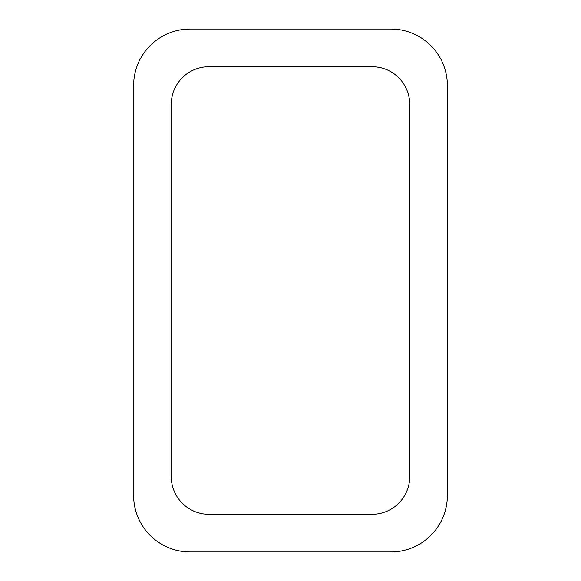 <?xml version="1.0" encoding="UTF-8"?>
<svg xmlns="http://www.w3.org/2000/svg" width="581" height="581" viewBox="0 0 581 581"><rect width="100%" height="100%" fill="white"/><g stroke="black" fill="none" stroke-linecap="round" stroke-linejoin="round"><path stroke-width="0.87" d="M190.103 29.05L390.897 29.05A56.473 56.473 0 0 1 447.37 85.523L447.37 495.477A56.473 56.473 0 0 1 390.897 551.95L190.103 551.95A56.473 56.473 0 0 1 133.63 495.477L133.63 85.523A56.473 56.473 0 0 1 190.103 29.05M171.279 476.652L171.279 104.348A37.649 37.649 0 0 1 208.928 66.699L372.072 66.699A37.649 37.649 0 0 1 409.721 104.348L409.721 476.652A37.649 37.649 0 0 1 372.072 514.301L208.928 514.301A37.649 37.649 0 0 1 171.279 476.652"/></g></svg>
